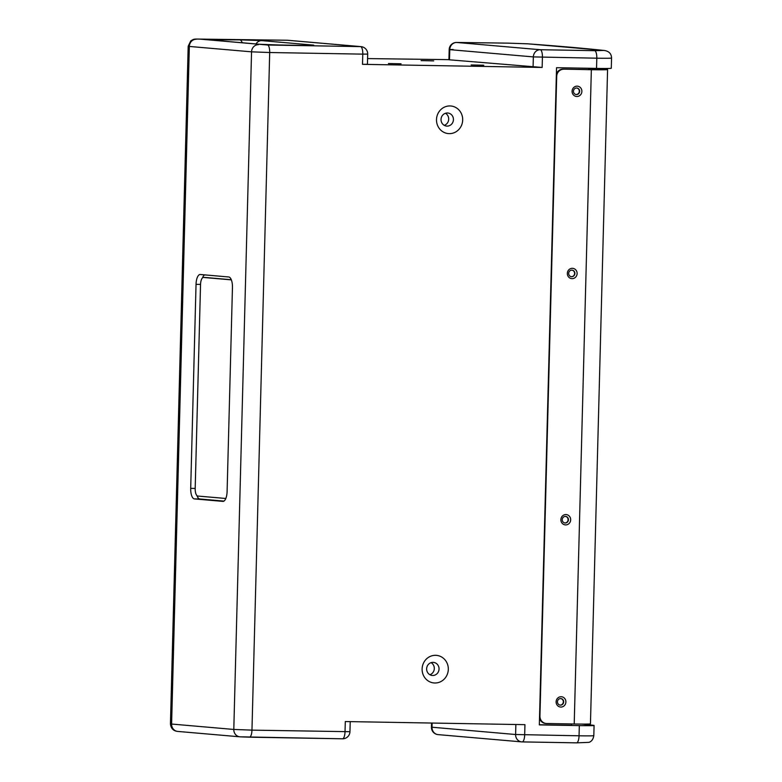 <?xml version="1.0" encoding="UTF-8"?>
<svg xmlns="http://www.w3.org/2000/svg" width="782" height="782" viewBox="0 0 782 782"><rect width="100%" height="100%" fill="white"/><g stroke="black" fill="none" stroke-linecap="round" stroke-linejoin="round"><path stroke-width="1.17" d="M570.664 519.825A5.181 4.897 -84.2 0 1 565.64 524.918A5.181 4.897 -84.2 0 1 560.88 519.659A5.181 4.897 -84.2 0 1 565.904 514.566A5.181 4.897 -84.2 0 1 570.664 519.825M562.238 519.649A3.284 3.099 95.8 0 0 565.015 522.962A3.284 3.099 95.8 0 0 568.446 519.756A3.284 3.099 95.8 0 0 565.669 516.433A3.284 3.099 95.8 0 0 562.238 519.649M577.116 273.553A5.181 4.897 -84.2 0 1 572.082 278.646A5.181 4.897 -84.2 0 1 567.331 273.387A5.181 4.897 -84.2 0 1 572.356 268.304A5.181 4.897 -84.2 0 1 577.116 273.553M568.69 273.377A3.284 3.099 95.8 0 0 571.456 276.691A3.284 3.099 95.8 0 0 574.887 273.485A3.284 3.099 95.8 0 0 572.121 270.161A3.284 3.099 95.8 0 0 568.69 273.377M581.886 91.406A5.181 4.897 -84.2 0 1 576.852 96.499A5.181 4.897 -84.2 0 1 572.092 91.24A5.181 4.897 -84.2 0 1 577.126 86.147A5.181 4.897 -84.2 0 1 581.886 91.406M573.46 91.22A3.284 3.099 95.8 0 0 576.226 94.544A3.284 3.099 95.8 0 0 579.658 91.328A3.284 3.099 95.8 0 0 576.891 88.014A3.284 3.099 95.8 0 0 573.46 91.22M565.894 701.982A5.181 4.897 -84.2 0 1 560.87 707.065A5.181 4.897 -84.2 0 1 556.11 701.806A5.181 4.897 -84.2 0 1 561.134 696.723A5.181 4.897 -84.2 0 1 565.894 701.982M557.468 701.796A3.284 3.099 95.8 0 0 560.244 705.12A3.284 3.099 95.8 0 0 563.675 701.904A3.284 3.099 95.8 0 0 560.899 698.59A3.284 3.099 95.8 0 0 557.468 701.796M560.098 705.1A3.284 3.099 95.8 0 0 560.762 698.58M564.868 522.943A3.284 3.099 95.8 0 0 565.533 516.423M571.319 276.681A3.284 3.099 95.8 0 0 571.974 270.152M576.09 94.524A3.284 3.099 95.8 0 0 576.745 88.004M604.369 69.285A1007.617 25.894 1.5 0 0 595.561 68.376A1007.617 25.894 1.5 0 1 604.369 69.285A21.876 0.567 1.5 0 1 605.395 69.481A21.876 0.567 1.5 0 0 604.369 69.285M556.373 74.094A7.292 6.891 -84.2 0 1 563.069 69.148L591.348 69.706A24.056 0.616 1.5 0 0 607.585 69.539A24.056 0.616 1.5 0 0 606.451 69.324A1009.806 25.953 1.5 0 0 597.624 68.415M563.773 69.227A7.292 6.891 95.8 0 0 556.696 76.392L539.942 716.107A7.292 6.891 95.8 0 0 546.647 723.516L574.213 723.995A24.056 0.616 -178.5 0 0 590.449 723.829L607.585 69.539M546.1 723.487L545.396 723.409A7.292 6.891 -84.2 0 1 539.502 718.277M563.069 69.148L590.635 69.627A21.876 0.567 1.5 0 0 605.395 69.481A21.876 0.567 1.5 0 1 590.635 69.627L563.069 69.148M591.427 68.308A1003.238 25.786 -178.5 0 1 600.205 69.217L588.69 69.481M507.723 43.137A7.292 3.314 90.7 0 1 507.811 43.137L527.664 43.812L604.388 50.478C609.051 51.26 611.436 53.782 611.553 58.044A21.876 0.567 -178.5 0 1 596.803 58.191L596.529 68.396L556.54 67.702L539.336 724.904L579.325 725.598A21.876 0.567 1.5 0 0 594.076 725.452A21.876 0.567 1.5 0 0 593.079 725.256A1013.443 26.05 1.5 0 0 581.7 724.083M421.097 60.615L433.697 60.879L421.097 60.615M388.449 63.528L401.049 63.792L388.449 63.528M471.165 64.965L483.765 65.229L471.165 64.965M445.466 113.282A6.559 6.197 -84.2 0 1 444.254 125.335M441.028 119.441A6.559 6.197 95.8 0 0 446.571 126.078A6.559 6.197 95.8 0 0 453.433 119.656A6.559 6.197 95.8 0 0 447.891 113.019A6.559 6.197 95.8 0 0 441.028 119.441M431.087 662.657A6.559 6.197 -84.2 0 1 429.865 674.71M426.64 668.815A6.559 6.197 95.8 0 0 432.182 675.452A6.559 6.197 95.8 0 0 439.044 669.03A6.559 6.197 95.8 0 0 433.502 662.393A6.559 6.197 95.8 0 0 426.64 668.815M448.311 669.382A13.851 13.089 -84.2 0 1 434.851 682.999A13.851 13.089 -84.2 0 1 422.114 668.933A13.851 13.089 -84.2 0 1 435.574 655.316A13.851 13.089 -84.2 0 1 448.311 669.382M462.69 120.017A13.851 13.089 -84.2 0 1 449.239 133.634A13.851 13.089 -84.2 0 1 436.503 119.558A13.851 13.089 -84.2 0 1 449.963 105.941A13.851 13.089 -84.2 0 1 462.69 120.017M231.296 279.731L205.578 277.502A7.292 2.845 -89.1 0 0 205.5 277.493A7.292 2.845 -89.1 0 0 205.422 277.493M231.355 279.878L203.564 277.463A7.292 2.845 -89.1 0 0 203.486 277.463A7.292 2.845 -89.1 0 0 200.534 284.511L195.187 488.515A7.292 2.845 -89.1 0 0 197.846 496.052L225.822 498.476M204.571 274.873A10.205 3.988 -89.1 0 0 202.558 277.845M197.005 495.641A10.205 3.988 -89.1 0 0 199.781 498.994L223.945 501.096M249.536 737.182L342.477 738.794A7.292 2.375 91 0 0 342.536 738.794A7.292 2.375 91 0 0 345.028 731.747L345.302 721.542L524.947 724.66L524.683 734.855A7.292 2.375 -89 0 1 522.181 741.903A7.292 2.375 -89 0 1 522.122 741.903A7.292 6.706 -85 0 1 521.682 741.883A7.292 6.706 -85 0 1 515.602 734.513L579.051 735.794L579.325 725.598M539.336 724.748L571.515 725.305L571.554 723.946M588.68 69.598L588.719 68.259M196.038 284.355L190.7 488.369A10.205 3.988 -89.1 0 0 194.415 498.916L222.86 501.379A10.205 3.988 -89.1 0 0 222.968 501.389A10.205 3.988 -89.1 0 0 227.103 491.526L232.45 287.522A10.205 3.988 -89.1 0 0 228.735 276.975L200.29 274.502A10.205 3.988 -89.1 0 0 200.182 274.492A10.205 3.988 -89.1 0 0 196.038 284.355L200.534 284.423M362.506 64.339L362.78 54.134L367.696 54.085L367.432 64.29L362.506 64.339L542.151 67.448L448.917 59.764L449.191 49.559L449.767 49.647L449.494 59.852M448.927 59.647L367.579 58.582M533.08 67.105L533.344 56.91L596.803 58.191A7.292 2.375 -89 0 0 594.623 50.664L540.245 49.725A7.292 6.706 95 0 0 533.344 56.91L449.767 49.647A7.292 6.706 95 0 1 456.668 42.463A7.292 3.314 -89.3 0 0 456.571 42.463L507.811 43.137A7.292 3.314 90.7 0 1 507.909 43.137L456.668 42.463L540.245 49.725A7.292 2.375 91 0 1 542.425 57.252L542.151 67.448M456.571 42.463L456.571 42.463A7.292 7.292 0 0 0 449.191 49.559L453.169 49.501M596.529 68.396A21.876 0.567 1.5 0 0 611.289 68.249L611.553 58.044M199.645 39.1L267.532 45.004A7.292 2.375 91 0 1 269.702 52.521L362.78 54.134A7.292 2.375 -89 0 0 360.6 46.617L287.365 40.253L199.645 39.1A7.292 3.314 -89.3 0 0 199.557 39.1C192.89 38.953 193.819 39.217 190.749 40.899L188.188 46.265L170.447 723.868L171.6 724.044L189.342 46.441L188.188 46.265M287.17 40.253A7.292 3.314 90.7 0 1 287.268 40.244L287.268 40.244A7.292 3.314 90.7 0 1 287.365 40.253A7.292 6.706 95 0 1 287.805 40.273A7.292 7.292 0 0 0 287.268 40.244L199.557 39.1M591.348 69.706L574.213 723.995M203.564 277.463L205.578 277.502M195.197 488.437L190.7 488.369M199.781 498.994L194.415 498.916M258.451 44.662A7.292 6.706 95 0 0 251.55 51.837L269.702 52.521L251.96 730.134L233.798 729.45L251.55 51.837L189.342 46.441A7.292 6.706 95 0 1 196.243 39.256M177.68 731.414L239.879 736.81L342.536 738.794A7.292 7.292 0 0 0 349.955 731.698L251.96 730.134A7.292 2.375 -89 0 1 249.468 737.182A7.292 2.375 -89 0 1 249.399 737.182L240.318 736.839A7.292 6.706 -85 0 1 239.879 736.81A7.292 6.706 -85 0 1 233.798 729.45L171.6 724.044A7.292 6.706 -85 0 0 177.68 731.414C173.33 730.926 170.916 728.404 170.447 723.868M604.388 50.478A7.292 6.95 96.2 0 0 603.792 50.439A1006.16 25.865 1.5 0 0 527.322 43.802L507.909 43.137M594.623 50.664L603.792 50.439M267.532 45.004L360.6 46.617A7.292 6.706 95 0 1 361.04 46.637L287.805 40.273M239.722 39.843L261.755 40.625L313.729 45.131L304.178 45.434A7.292 2.375 -89 0 0 304.11 45.434L279.233 45.004A7.292 2.375 91 0 1 279.301 45.004L259.321 44.251L208.794 39.862L239.722 39.843A7.292 3.314 90.7 0 1 242.225 42.756M304.178 45.434L279.301 45.004M313.533 45.464L304.11 45.434A7.292 2.375 -89 0 0 304.042 45.434M313.729 45.131A7.292 6.706 95 0 0 311.559 45.493M279.233 45.004L259.761 44.281A7.292 6.706 95 0 0 259.321 44.251M261.755 40.625A7.292 6.706 95 0 0 255.988 43.948M259.761 44.281L209.234 39.892A7.292 6.706 95 0 0 208.794 39.862M217.914 40.644A7.292 3.314 -89.3 0 0 216.282 39.53M522.249 741.903L576.49 742.841A7.292 2.375 91 0 0 576.559 742.851L522.181 741.903A7.292 7.292 0 0 1 521.682 741.883L438.096 734.621A7.292 6.706 -85 0 1 432.016 727.26L432.133 723.047M579.051 735.794A7.292 2.375 91 0 1 576.559 742.851L588.885 742.372C591.554 741.551 593.206 739.313 593.812 735.657A21.876 0.567 -178.5 0 1 579.051 735.794M515.866 724.494L515.602 734.513L431.439 727.172A7.292 7.292 0 0 0 438.096 734.621M203.486 277.463L205.5 277.493M367.696 54.085A7.292 7.292 0 0 0 361.04 46.637M350.219 721.63L349.955 731.698M431.547 723.037L431.439 727.172M593.812 735.657L594.076 725.452"/></g></svg>
